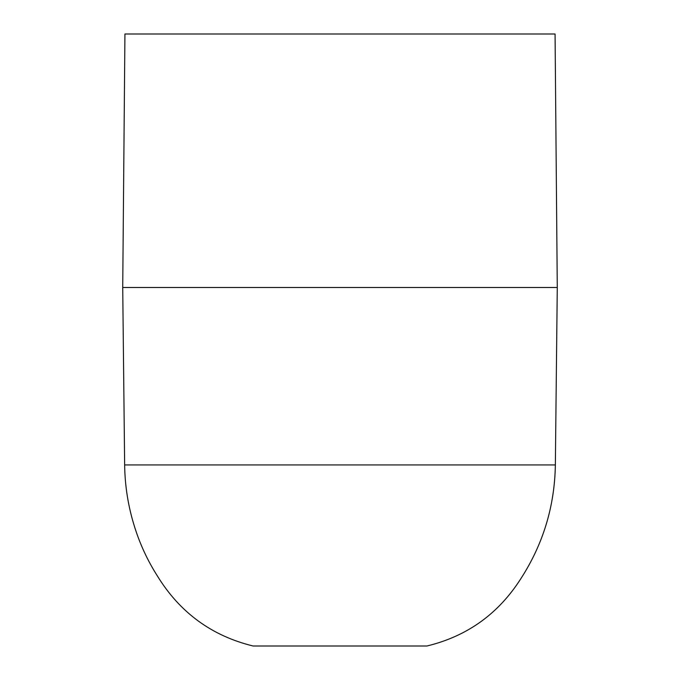<?xml version="1.0" encoding="UTF-8"?>
<svg xmlns="http://www.w3.org/2000/svg" width="680" height="680" viewBox="0 0 680 680"><rect width="100%" height="100%" fill="white"/><g stroke="black" fill="none" stroke-linecap="round" stroke-linejoin="round"><path stroke-width="1.02" d="M340 34L555.067 34L557.277 287.487L122.723 287.487L124.933 34L340 34M555.356 464.933L124.644 464.933C124.916 486.234 128.282 507.025 134.725 527.306C140.156 544.587 147.747 560.856 157.48 576.121C179.945 612.62 211.82 635.919 253.088 646L426.912 646C467.015 636.327 498.279 613.963 520.693 578.918C543.125 544.272 554.676 506.277 555.356 464.933L557.277 287.487M124.644 464.933L122.723 287.487"/></g></svg>
